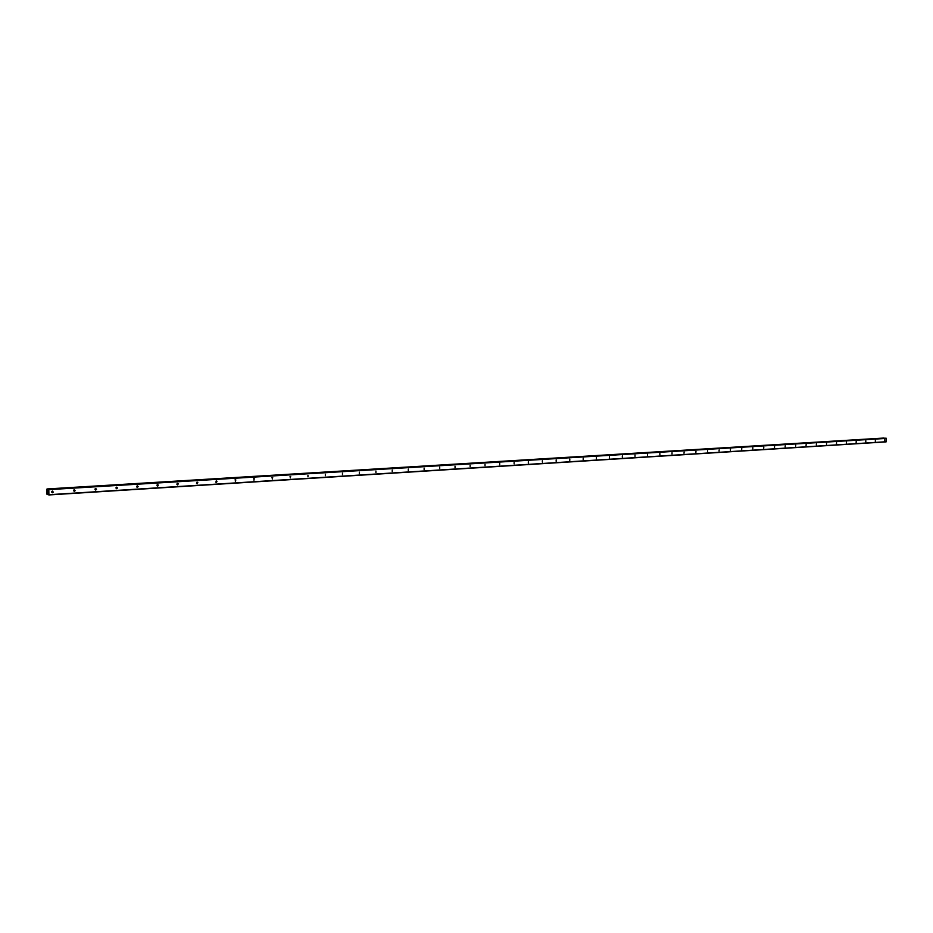 <?xml version="1.0" encoding="UTF-8"?>
<svg xmlns="http://www.w3.org/2000/svg" width="933" height="933" viewBox="0 0 933 933"><rect width="100%" height="100%" fill="white"/><g stroke="black" fill="none" stroke-linecap="round" stroke-linejoin="round"><path stroke-width="1.4" d="M884.729 440.714L884.811 439.618L884.729 440.714M875.306 441.309L875.387 440.201L875.306 441.309M865.777 441.904L865.812 440.784L865.777 441.904M856.132 442.499L856.214 441.391L856.132 442.499M846.359 443.117L846.394 441.985L846.359 443.117M836.481 443.735L836.563 442.604L836.481 443.735M826.463 444.365L826.556 443.222L826.463 444.365M816.328 444.994L816.422 443.851L816.328 444.994M806.065 445.636L806.159 444.481L806.065 445.636M795.674 446.289L795.709 445.123L795.674 446.289M785.154 446.942L785.248 445.776L785.154 446.942M774.495 447.607L774.588 446.441L774.495 447.607M763.695 448.283L763.789 447.105L763.695 448.283M752.756 448.971L752.849 447.782L752.756 448.971M741.677 449.671L741.77 448.47L741.677 449.671M730.446 450.371L730.469 449.158L730.446 450.371M719.075 451.082L719.18 449.869L719.075 451.082M707.541 451.805L707.646 450.581L707.541 451.805M695.855 452.528L695.971 451.304L695.855 452.528M684.017 453.275L684.134 452.039L684.017 453.275M672.017 454.021L672.04 452.773L672.017 454.021M659.853 454.791L659.864 453.531L659.853 454.791M647.514 455.561L647.537 454.289L647.514 455.561M635.011 456.342L635.023 455.071L635.011 456.342M622.323 457.135L622.346 455.852L622.323 457.135M609.471 457.94L609.482 456.645L609.471 457.94M596.42 458.756L596.444 457.45L596.42 458.756M583.195 459.584L583.207 458.278L583.195 459.584M569.771 460.424L569.795 459.106L569.771 460.424M556.161 461.275L556.173 459.946L556.161 461.275M542.353 462.138L542.365 460.797L542.353 462.138M528.335 463.013L528.346 461.672L528.335 463.013M514.106 463.899L514.118 462.546L514.106 463.899M499.668 464.809L499.68 463.444L499.668 464.809M485.02 465.73L485.02 464.342L485.02 465.73M470.139 466.652L470.15 465.264L470.139 466.652M455.036 467.596L455.036 466.197L455.036 467.596M439.7 468.564L439.7 467.153L439.7 468.564M424.118 469.532L424.13 468.109L424.118 469.532M408.304 470.524L408.304 469.089L408.304 470.524M392.233 471.527L392.233 470.092L392.233 471.527M375.917 472.553L375.917 471.095L375.917 472.553M359.333 473.591L359.333 472.121L359.333 473.591M342.481 474.64L342.469 473.171L342.481 474.64M325.349 475.713L325.349 474.221L325.349 475.713M307.948 476.81L307.937 475.305L307.948 476.81M290.245 477.918L290.245 476.401L290.245 477.918M272.261 479.037L272.249 477.509L272.261 479.037M253.963 480.18L253.951 478.641L253.963 480.18M235.361 481.346L235.349 479.795L235.361 481.346M216.433 482.536L215.838 482.221L216.421 480.962L217.016 481.265L216.433 482.536M197.19 483.737L196.548 483.364L197.166 482.151L197.808 482.513L197.19 483.737M177.597 484.962L176.92 484.519L177.585 483.364L178.273 483.807L177.597 484.962M157.677 486.21L156.942 485.673L157.654 484.6L158.377 485.125L157.677 486.21M137.396 487.481L136.626 486.851L137.373 485.86L138.131 486.478L137.396 487.481M116.753 488.764L115.96 488.029L116.718 487.131L117.511 487.866L116.753 488.764M95.726 490.082L94.921 489.23L95.702 488.437L96.507 489.277L95.726 490.082M74.337 491.423L73.52 490.455L74.302 489.755L75.118 490.711L74.337 491.423M52.54 492.787L51.747 491.714L52.505 491.108L53.309 492.169L52.54 492.787M95.516 488.472L95.574 489.079M74.162 489.778L74.197 490.513M52.423 491.12L52.423 491.983M47.956 492.146L48.003 492.787M47.945 491.621L47.933 491.026L47.945 491.621M47.933 491.026L47.98 491.784M47.91 490.14L48.808 489.638L48.901 494.712L47.991 493.825M48.808 494.957L886.117 441.88L886.35 438.405L48.318 489.265L885.674 438.195M47.571 493.837L47.117 494.548L46.72 493.569L46.65 489.778L47.128 488.985L47.606 490.07M884.286 438.277L47.012 488.962L883.924 438.044M47.233 494.583L48.248 494.513L47.233 494.583M51.921 491.399L51.723 492.169M73.684 490.105L73.52 490.758M48.703 489.347L886.222 438.23M48.808 489.638L886.35 438.405M48.901 494.712L886.257 441.729M47.303 489.405L48.236 489.347M47.256 489.289L884.262 438.253M47.233 489.265L884.227 438.242M47.198 489.16L884.181 438.172M47.186 489.102L884.169 438.125M47.128 488.985L884.087 438.055M47.28 494.49L48.224 494.432M47.291 494.432L48.201 494.373M47.396 494.233L48.131 494.187M53.309 492.169L51.735 491.831M75.118 490.711L73.672 490.396M96.507 489.277L95.049 488.962M117.511 487.866L116.065 487.562M138.131 486.478L136.766 486.198M158.377 485.125L157.117 484.88M178.273 483.807L177.107 483.586M197.808 482.513L196.758 482.326M217.016 481.265L216.059 481.09M235.886 480.04L235.034 479.889M254.452 478.851L253.683 478.722M272.704 477.684L272.016 477.568M290.664 476.541L290.046 476.448"/></g></svg>
